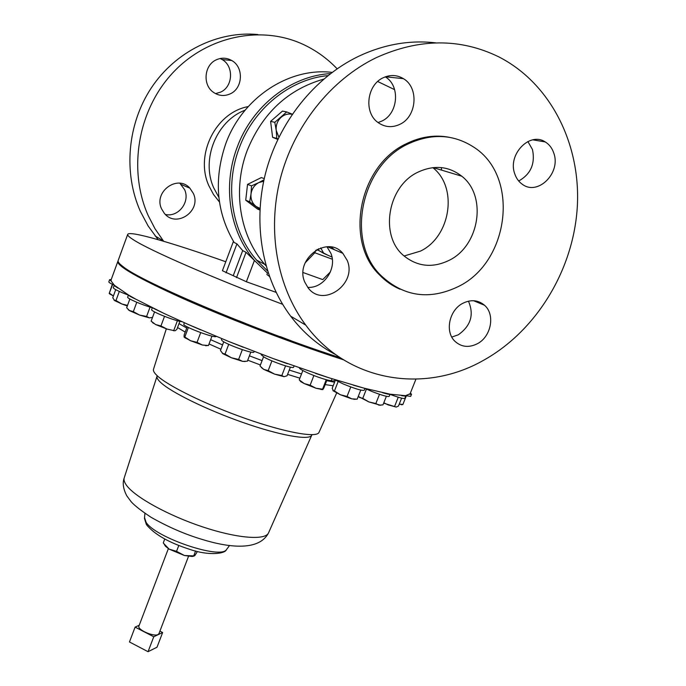 <?xml version="1.0" encoding="UTF-8"?>
<svg xmlns="http://www.w3.org/2000/svg" width="686" height="686" viewBox="0 0 686 686"><rect width="100%" height="100%" fill="white"/><g stroke="black" fill="none" stroke-linecap="round" stroke-linejoin="round"><path stroke-width="1.03" d="M432.815 167.633C458.334 187.527 450.591 236.807 420.415 251.136L404.131 255.981M418.057 172.117C434.109 164.734 448.678 166.098 461.781 176.208C487.403 195.964 479.488 245.794 449.167 260.32C432.883 268.192 417.928 266.794 404.32 256.144C379.341 236.696 387.144 186.335 418.057 172.117M514.706 173.695C516.232 178.291 518.805 181.841 522.406 184.345C537.773 196.007 560.968 173.155 553.902 153.432C552.264 148.313 549.366 144.48 545.207 141.925C529.721 131.429 507.494 154.513 514.706 173.695M518.702 180.993C530.775 174.193 535.363 163.714 532.482 149.548L527.877 141.522M462.93 303.246C449.227 309.995 444.682 331.638 454.818 341.182C461.266 347.09 468.744 347.956 477.25 343.789C491.176 336.817 495.455 314.531 484.513 305.253C478.228 299.988 471.033 299.319 462.93 303.246M451.8 337.075L458.282 334.811C470.879 325.824 474.266 314.608 468.444 301.171M347.167 260.328L342.829 253.305C327.273 234.466 294.311 259.359 304.833 282.22L308.091 287.82C323.097 308.331 357.552 283.875 347.167 260.328M307.74 287.374C323.758 288.574 337.418 268.406 330.849 253.228L326.939 246.771M399.767 124.38C416.762 116.852 419.249 87.774 403.428 78.667C397.023 74.843 390.308 74.517 383.285 77.715C366.718 84.927 363.623 112.736 378.08 122.562C384.872 127.296 392.1 127.905 399.767 124.38M378.072 122.545L381.716 121.139C398.197 113.867 400.607 85.819 385.3 76.849M220.137 58.524L222.05 59.502C234.115 66.045 233.051 86.873 220.506 92.164L215.515 93.613M230.136 93.888C224.373 96.417 218.86 95.929 213.586 92.421C202.361 85.15 204.051 64.938 216.433 59.759C221.689 57.461 226.8 57.718 231.765 60.531C244.045 67.211 242.921 88.485 230.136 93.888M179.826 183.222L184.585 189.61C190.425 201.856 178.351 217.539 165.437 214.478M193.341 193.418C201.83 211.022 176.062 228.635 164.237 213.183L161.639 208.99C153.175 191.951 177.588 174.055 189.876 188.17L193.341 193.418M404.851 398.352L404.843 398.369C404.071 398.935 400.144 397.966 393.061 395.453L390.017 394.313M218.86 197.336L213.646 187.698C200.938 159.452 216.424 120.856 245.091 110.189M219.46 202.001L213.475 194.447L208.887 185.786C194.695 154.856 215.558 112.521 248.195 106.587M163.645 241.266L155.01 228.747L148.202 215.584C128.025 170.488 137.466 111.149 172.203 73.462C206.863 35.689 261.82 24.645 304.13 44.847C316.572 50.781 327.565 58.764 337.109 68.797M158.157 239.68L148.107 225.934L140.33 211.271C123.3 173.044 127.244 124.235 151.366 87.817C175.547 51.45 217.788 30.733 257.825 34.532M265.997 265.791L264.719 264.333C239.808 235.941 232.142 189.988 247.183 150.526C262.395 113.216 287.88 89.42 323.646 79.139M267.531 270.919L256.624 260.148C232.022 232.168 224.399 186.961 239.165 148.167C253.511 108.602 289.972 79.087 327.934 75.614M381.313 276.698L382.471 277.041M382.059 277.41L383.594 278.113M435.833 42.866C409.791 39.848 384.014 44.341 358.495 56.355C314.119 77.741 278.345 122.845 265.353 174.004C252.525 225.231 262.875 279.168 290.658 316.177C303.281 332.787 318.373 345.65 335.917 354.765M376.211 57.684C330.618 79.739 293.754 126.25 280.257 178.935C266.931 231.697 277.41 287.168 305.767 325.121C347.459 381.768 423.931 394.107 483.158 360.519C535.44 331.63 572.699 271.725 577.183 208.724C581.531 145.835 551.493 83.701 498.636 56.784C459.98 37.987 419.172 38.296 376.211 57.684M449.527 137.337C435.104 134.567 420.775 136.66 406.558 143.614C358.907 165.352 344.2 241.3 379.547 274.932C385.549 281.166 392.401 285.942 400.101 289.252M408.119 143.94C360.373 165.729 345.615 241.866 381.022 275.566C403.762 296.738 429.556 300.391 458.411 286.516C509.484 261.949 520.125 176.139 473.469 146.958C453.317 134.122 431.528 133.118 408.119 143.94M319.059 432.24L318.93 432.523C316.418 438.037 285.367 432.523 245.777 418.614C206.229 404.766 167.29 385.626 156.845 375.379C154.187 372.815 153.064 370.8 153.475 369.342L153.51 369.24M343.454 359.781L330.206 355.442C282.701 339.604 223.439 316.632 181.07 297.681C137.955 278.053 116.877 265.954 117.846 261.392L118.061 261.049M410.099 393.781L405.52 395.693L390.034 394.184L363.992 388.147L328.877 377.754L272.874 358.469L228.867 341.542L187.835 324.298L163.954 313.408L135.665 299.096L128.539 295.04L114.399 285.29L111.106 281.003L111.141 279.785L117.829 261.46M168.362 548.637L138.932 626.044C136.908 629.559 153.767 637.071 158.046 634.533L158.938 633.675L188.53 556.312M364.249 390.248L364.24 390.265C361.908 390.849 354.859 388.722 343.086 383.894L334.133 379.418M294.037 366.075L293.608 367.199C293.677 369.111 272.522 361.959 264.342 357.277L261.169 354.722L261.375 354.182M216.124 336.372L216.124 336.354C216.141 338.91 183.839 326.965 183.788 324.409L184.328 322.746M390.068 394.193L389.202 396.371C387.83 396.997 382.368 395.488 372.824 391.835L364.961 388.447M332.101 378.783L331.51 380.301C331.475 381.862 315.534 376.76 305.879 372.069C301.686 370.046 299.516 368.665 299.362 367.928M254.154 351.446L253.914 352.081C254.034 354.345 227.272 344.861 222.324 340.873L221.406 339.724L221.801 338.678M127.69 234.415L118.146 260.577C117.64 261.795 119.338 263.853 123.24 266.751C141.59 282.032 257.927 331.355 340.265 357.749M225.78 261.752C172.709 242.964 129.371 230.342 127.707 234.363C127.313 235.272 129.131 237.022 133.161 239.611C148.708 249.961 212.789 278.002 282.615 304.292M332.118 72.382C288.797 67.108 242.004 98.064 225.634 144.051C213.62 179.621 216.459 212.42 234.132 242.458L236.927 243.864L242.681 250.596L246.051 252.319L267.463 273.079L266.914 274.529L269.375 276.398M267.463 273.079L254.66 260.68C229.861 232.331 222.195 186.643 237.107 147.421C252.062 106.064 290.873 75.726 330.498 73.608M233.446 241.335L222.418 270.713L246.377 281.757L276.106 292.365M226.054 272.822L236.927 243.864M233.214 275.755L242.681 250.596M250.57 325.507L239.32 320.902M223.747 341.8L220.455 350.529L222.967 353.753L231.431 357.783L225.051 354.036L222.341 353.324M228.721 344.321L225.051 354.036M238.625 359.43L231.431 357.783L242.612 361.376L238.625 359.43L242.338 349.671M250.836 352.064L247.354 361.213L242.612 361.376L245.176 361.531M243.35 347.279L228.867 341.542M406.326 395.848L402.905 404.44L399.218 404.148M399.175 404.251L402.905 404.44M410.674 396.388L405.735 395.685M410.382 393.078L411.523 394.253L409.808 394.304M115.711 289.672L112.753 297.775L114.691 300.622L121.876 303.992L115.985 300.528L114.005 300.134M119.313 291.439L115.985 300.528M127.519 305.381L121.876 303.992L127.304 305.973M128.419 295.117C118.892 291.524 113.833 289.055 113.259 287.717L114.399 285.29C110.6 283.532 108.748 282.392 108.825 281.852L109.623 279.665L111.226 279.554M117.855 288.094L114.073 285.47M330.3 354.465L322.652 351.884M302.843 370.534L299.216 379.907L304.258 383.585L315.963 388.233L310.141 385.198L304.258 383.585L300.785 381.69L299.851 380.516M313.888 375.525L310.141 385.198M326.253 379.727L322.574 389.185L315.963 388.233L322.652 389.639M326.999 379.915L323.912 387.839L322.84 389.545L322.574 389.185M328.877 377.754L315.654 373.458M172.212 292.63L170.299 291.747M179.861 321.322L176.825 329.469L174.981 330.832L167.05 329.091L160.953 325.953L155.645 324.564L151.143 321.125L154.564 311.898M164.511 316.357L160.953 325.953M177.4 320.714L173.884 330.155M152.052 322.017L155.645 324.564L167.05 329.091L174.981 330.832M181.97 321.691C175.342 321.177 150.062 311.075 151.683 309.6L152.352 307.782C142.422 305.099 126.567 298.239 127.673 297.132L128.462 294.989M163.954 313.408L153.493 308.348M366.41 389.116L362.774 398.352L359.507 397.46L358.289 396.371M379.512 394.296L375.851 403.54L368.914 401.945L362.774 398.352M386.372 396.285L382.977 404.86L379.041 405.203L375.851 403.54M358.418 396.517L368.914 401.945L380.687 405.28M390.034 394.184C389.374 394.544 386.87 394.047 382.514 392.684M209.916 309.094L201.95 305.733M187.175 326.836L184.165 334.897L184.097 336.989L184.826 337.006L188.393 327.462M200.698 332.633L197.045 342.365L190.528 340.728L184.826 337.006M211.974 336.123L208.441 345.521L202.37 344.998L197.045 342.365M207.635 345.555L208.441 345.521M184.208 337.186L190.528 340.728L202.37 344.998L207.609 345.564M200.878 329.949L187.835 324.298M291.807 341.028L280.18 336.594M263.535 356.823L260.02 366.007L263.681 369.36L274.606 374.136L268.183 370.62L263.681 369.36L261.375 367.559M271.922 360.879L268.183 370.62M281.835 375.542L274.606 374.136L284.064 376.7L281.835 375.542L285.556 365.87M290.392 367.139L287.065 375.757L284.064 376.7M287.417 363.726L272.874 358.469M112.35 284.304L109.211 293.428L112.676 284.467M113.404 295.983L109.486 293.214M109.246 293.565L113.396 296.018M111.106 281.003L109.623 279.665M335.377 380.164L332.187 388.327L333.593 391.063L334.451 390.977L338.104 381.605M350.769 386.955L347.039 396.448L340.333 394.733L334.451 390.977M360.759 390.085L357.183 399.183L351.729 398.84L347.039 396.448M332.916 390.66L340.333 394.733L351.729 398.84L355.725 399.269M363.992 388.147L353.239 385.155M129.868 298.993L126.653 307.731L129.603 310.698L139.601 315.071L133.333 311.65L129.165 310.415M136.78 302.277L133.333 311.65M146.607 316.452L139.601 315.071L149.205 317.832L146.607 316.452L150.054 307.114M152.515 317.412L149.428 317.858M128.085 309.489L129.191 310.441M135.665 299.096C131.369 297.175 128.994 295.82 128.539 295.04M139.224 625.272L135.108 627.107L153.758 636.771L162.633 632.526L159.915 631.12M135.108 627.107L129.465 641.967L148.056 651.7L153.758 636.771M162.633 632.526L157.008 647.224L148.056 651.7M194.121 556.046L192.166 556.475L184.431 555.514L193.915 555.9L194.875 555.523L197.388 551.544M184.431 555.514L169.116 549.126L176.551 551.338L184.431 555.514M163.534 543.295L169.116 549.126L165.489 546.279L164.203 544.255M178.789 545.481L176.551 551.338M195.579 551.004L193.812 555.626M164.751 538.999L163.277 542.892M434.504 167.478L435.336 168.242M377.694 81.505L394.647 89.669M441.321 167.581L441.552 170.111M330.412 271.922L322.746 279.614L303.109 272.539M259.908 210.045L257.619 209.11L245.725 200.218L247.543 184.388L261.315 177.588L264.256 178.592M277.796 139.421L272.608 137.32L270.601 121.388L282.443 111.106L286.731 111.938L274.794 122.314L276.235 130.469C275.746 125.178 277.41 120.762 281.209 117.22C284.527 114.468 288.189 113.49 292.185 114.296M334.468 249.747L331.209 247.037M327.711 255.149L316.932 249.584M315.792 250.244L314.823 252.765L332.307 259.222M331.964 257.027L323.792 253.426L317.095 249.498M329.64 246.84L330.506 248.066M323.792 253.426L320.739 247.929M318.724 248.709L317.704 249.764M314.823 252.765L305.184 262.798M260.003 208.39L256.092 206.46C252.276 203.373 250.579 199.223 251.007 193.992L249.678 201.795L259.943 209.41M263.981 179.818L258.888 182.553L263.673 181.25M258.888 182.553C254.412 184.971 251.788 188.779 251.007 193.992L251.522 185.846L258.888 182.553M247.543 184.388L251.522 185.846M245.725 200.218L249.678 201.795M278.885 137.157L276.235 130.469L276.801 138.375L278.053 138.864M292.279 114.159L286.731 111.938M272.608 137.32L276.801 138.375M270.601 121.388L274.794 122.314M405.52 395.693L405.726 396.156L401.593 395.685M383.817 402.742L388.087 404.877L396.208 407.072L383.654 403.154M401.61 398.146L398.463 406.061L396.208 407.072M398.249 397.211L394.699 406.155M311.916 434.71L311.71 435.284C309.3 440.583 280.24 435.55 243.341 422.627C206.469 409.765 170.111 391.817 160.232 382.059C157.686 379.581 156.622 377.634 157.034 376.22L157.24 375.748M268.655 532.636L268.475 533.022C265.053 540.542 236.936 538.356 202.49 526.848C168.07 515.409 134.919 497.041 126.55 485.362C124.389 482.412 123.609 479.934 124.209 477.928L124.252 477.79M227.032 548.877L226.406 549.726C220.086 559.527 155.293 537.515 146.075 522.286L144.54 517.561M334.571 382.222L326.716 380.644M301.523 373.939L289.26 370.08M262.086 360.613L249.404 355.828M222.573 344.921L210.636 339.681M186.729 328.028L179.003 323.612M333.182 385.781L325.173 384.597M299.885 378.175L287.606 374.367M260.423 364.969L247.74 360.184M220.935 349.243L209.024 343.952M185.211 332.101L177.545 327.539M246.377 281.757L254.352 260.646M236.507 277.65L246.051 252.319M461.781 176.208L433.166 167.59M327.445 246.754L342.829 253.305M385.498 76.772L403.428 78.667M163.277 240.803L155.156 236.001M264.719 264.333L256.624 260.148M290.658 316.177L305.767 325.121M379.547 274.932L381.022 275.566M311.341 434.718L311.71 435.284L268.492 532.996M124.217 477.902L157.034 376.202M124.209 477.928C122.357 482.961 123.214 488.921 126.773 495.789L131.12 501.698C134.636 505.642 141.316 510.856 151.169 517.355C168.027 526.925 184.834 534.222 201.59 539.256C229.784 548.045 259.197 550.909 268.475 533.022M229.493 545.559L226.406 549.726C224.965 553.979 208.081 555.78 189.765 549.357C168.902 542.652 154.453 534.411 146.401 524.619L144.463 518.436L144.926 513.36M153.475 369.342L166.304 328.851M318.93 432.523L336.663 393.027M415.913 379.195L410.048 393.927M254.137 260.406L254.66 260.68M401.387 404.766L402.854 404.543M410.665 396.405L411.523 394.253M321.057 389.571L322.566 389.322M173.507 330.781L174.235 330.652M153.252 323.252L152.746 322.634M205.757 345.77L206.898 345.572M185.366 338.112L184.603 337.169M110.163 294.337L109.383 293.394M353.985 399.355L354.568 399.261M364.24 390.265L364.978 388.405M192.166 556.475L193.915 555.9M165.489 546.279L164.683 544.907M329.846 381.287L335.171 380.687M157.574 375.997L157.034 376.22M404.843 398.369L405.726 396.156M189.876 188.17L181.164 184.457M231.765 60.531L222.05 59.502M473.563 300.717L484.513 305.253M532.859 139.841L545.207 141.925"/></g></svg>
